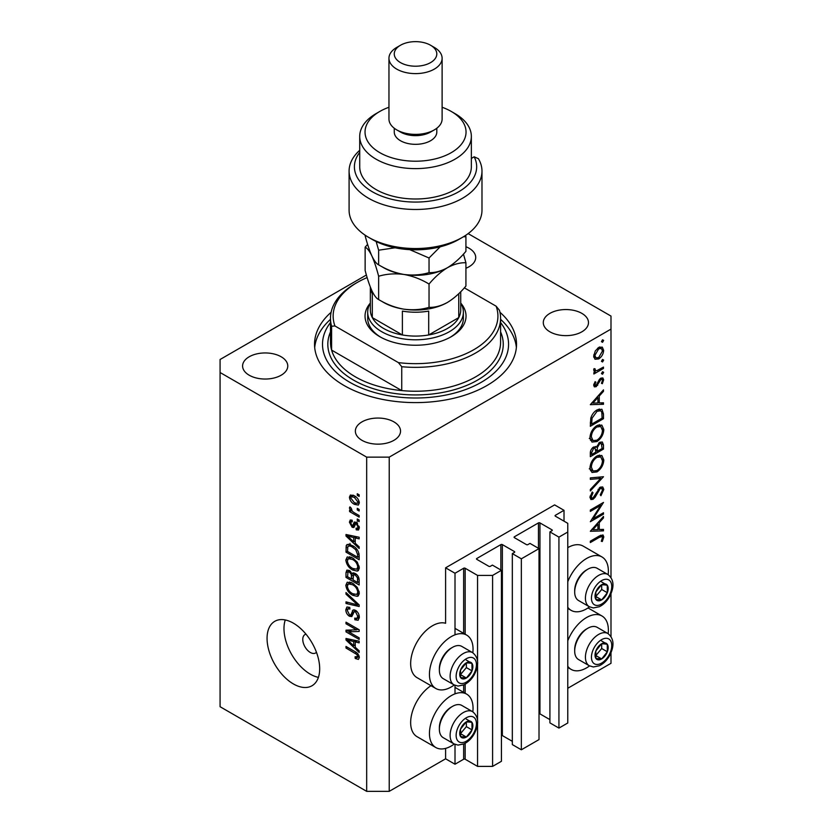<?xml version="1.0" encoding="UTF-8"?>
<svg xmlns="http://www.w3.org/2000/svg" width="833" height="833" viewBox="0 0 833 833"><rect width="100%" height="100%" fill="white"/><g stroke="black" fill="none" stroke-linecap="round" stroke-linejoin="round"><path stroke-width="1.25" d="M564.014 510.317L554.611 504.892L445.603 567.825L455.005 573.25L463.648 568.252A1.062 0.614 0 0 1 465.158 568.252L477.559 575.416L492.595 575.416L501.424 570.313L492.407 565.107L490.335 566.305A1.062 0.614 0 0 1 488.836 566.305L476.809 559.36L476.809 558.495L500.862 544.605A1.062 0.614 0 0 1 502.361 544.605L514.398 551.55A1.062 0.614 0 0 1 514.398 552.414L512.326 553.612L521.343 558.818L539.013 548.614L529.996 543.408L527.924 544.605A1.062 0.614 0 0 1 526.425 544.605L514.398 537.66L514.398 536.785L538.451 522.905A1.062 0.614 0 0 1 539.951 522.905L551.977 529.84A1.062 0.614 0 0 1 551.977 530.715L549.915 531.902L558.933 537.118L567.773 532.016L567.773 523.332L555.361 516.168L555.361 515.304L564.014 510.317L564.014 521.166M555.361 515.304A1.062 0.614 0 0 0 555.361 516.168M549.915 531.902L549.915 722.877L558.933 728.094L567.773 722.992L567.773 532.016M558.933 728.094L558.933 537.118M539.013 713.704A1.062 0.614 0 0 1 539.951 713.881L549.915 719.629M514.398 536.785A1.062 0.614 0 0 0 514.398 537.66M512.326 553.612L512.326 744.587L521.343 749.794L539.013 739.589L539.013 548.614M521.343 749.794L521.343 558.818M501.424 735.404A1.062 0.614 0 0 1 502.361 735.581L512.326 741.328M476.809 558.495A1.062 0.614 0 0 0 476.809 559.36M366.395 275.005L220.079 359.492L220.079 706.717L366.676 791.35L389.23 791.35L445.603 758.801L455.005 764.225L463.648 759.227A1.062 0.614 0 0 1 465.158 759.227L477.559 766.391L492.595 766.391L501.424 761.289L501.424 570.313M492.595 766.391L492.595 575.416M477.559 766.391L477.559 724.002M477.559 719.91L477.559 664.973M477.559 660.881L477.559 575.416M455.005 764.225L455.005 744.39M455.005 693.847L455.005 685.361M455.005 634.819L455.005 573.25M445.603 758.801L445.603 748.388M454.235 684.997A30.831 17.805 -60 0 1 451.247 686.965A30.831 17.805 -60 0 1 435.826 688.495L417.031 677.645A30.831 17.805 -60 0 1 412.314 652.937A30.831 17.805 -60 0 1 432.452 625.77A30.831 17.805 -60 0 1 445.603 623.271L445.603 567.825M472.842 711.809A30.831 17.805 120 0 0 466.657 694.118A30.831 17.805 120 0 0 451.247 695.649A30.831 17.805 120 0 0 431.109 722.815A30.831 17.805 120 0 0 435.826 747.524A30.831 17.805 120 0 0 451.247 745.993A30.831 17.805 120 0 0 454.235 744.025M435.826 688.495A30.831 17.805 -60 0 1 431.109 663.786A30.831 17.805 -60 0 1 451.247 636.62A30.831 17.805 -60 0 1 466.657 635.09A30.831 17.805 -60 0 1 472.842 652.78M567.773 640.785A30.831 17.805 -60 0 1 586.567 617.524A30.831 17.805 -60 0 1 601.978 615.993A30.831 17.805 -60 0 1 608.163 633.684M589.556 665.9A30.831 17.805 -60 0 1 586.567 667.868A30.831 17.805 -60 0 1 571.146 669.399A30.831 17.805 -60 0 1 567.773 666.306M608.163 574.655A30.831 17.805 120 0 0 601.978 556.965A30.831 17.805 120 0 0 586.567 558.495A30.831 17.805 120 0 0 567.773 581.757M567.773 607.278A30.831 17.805 120 0 0 571.146 610.37A30.831 17.805 120 0 0 586.567 608.84A30.831 17.805 120 0 0 589.556 606.872M305.992 634.173A10.631 6.143 -120 0 0 304.972 634.569A10.631 6.143 -120 0 0 302.775 639.442A10.631 6.143 -120 0 0 307.408 650.136A10.631 6.143 -120 0 0 315.603 652.989A10.631 6.143 -120 0 0 316.457 652.301M267.06 638.349A37.214 21.481 -120 0 0 283.303 675.802A37.214 21.481 -120 0 0 311.979 685.767A37.214 21.481 -120 0 0 319.685 668.732A37.214 21.481 -120 0 0 303.441 631.289A37.214 21.481 -120 0 0 274.765 621.324A37.214 21.481 -120 0 0 267.06 638.349M285.261 619.96A37.214 21.481 -120 0 0 283.98 628.592A37.214 21.481 -120 0 0 318.404 677.364M331.118 312.281A101.001 58.31 0 0 0 314.541 344.3A101.001 58.31 0 0 0 344.123 385.533A101.001 58.31 0 0 0 454.183 398.164A101.001 58.31 0 0 0 516.533 344.3A101.001 58.31 0 0 0 499.956 312.281M465.928 268.236A22.595 13.047 0 0 0 475.716 257.491A22.595 13.047 0 0 0 469.104 248.265A22.595 13.047 0 0 0 465.928 246.745M281.158 356.774A22.595 13.047 0 0 0 256.533 353.942A22.595 13.047 0 0 0 242.59 365.999A22.595 13.047 0 0 0 249.213 375.225A22.595 13.047 0 0 0 273.828 378.047A22.595 13.047 0 0 0 287.77 365.999A22.595 13.047 0 0 0 281.158 356.774M393.926 421.883A22.595 13.047 0 0 0 369.3 419.051A22.595 13.047 0 0 0 355.358 431.098A22.595 13.047 0 0 0 361.97 440.324A22.595 13.047 0 0 0 386.595 443.156A22.595 13.047 0 0 0 400.538 431.098A22.595 13.047 0 0 0 393.926 421.883M581.861 313.375A22.595 13.047 0 0 0 557.246 310.542A22.595 13.047 0 0 0 543.293 322.59A22.595 13.047 0 0 0 549.915 331.815A22.595 13.047 0 0 0 574.531 334.647A22.595 13.047 0 0 0 588.483 322.59A22.595 13.047 0 0 0 581.861 313.375M593.148 518.73L603.477 512.764L603.477 514.128L590.326 521.718L600.676 505.423L590.326 511.4L590.326 510.035L603.477 502.445L593.148 518.73L592.367 518.272M600.26 487.159L602.717 486.951L603.81 489.45L600.937 495.729L600.27 494.823L602.467 490.221L601.697 488.398L600.239 488.534L595.054 497.301L593.054 499.3L590.92 499.54L589.983 497.332L592.211 492.001L593.023 492.761L591.336 496.707L591.899 498.082L593.002 497.978L600.26 487.159M603.477 476.736L590.326 490.949L590.326 489.492L600.687 478.444L590.326 479.36L590.326 477.903L603.477 476.736M603.81 459.962C603.456 465.043 601.166 469.031 596.959 471.926L591.971 472.467L589.983 468.063C590.326 462.929 592.627 458.9 596.897 455.995L601.822 455.484L603.81 459.962L602.259 459.056M603.81 429.578C603.456 434.659 601.166 438.647 596.959 441.542L591.971 442.084L589.983 437.679C590.326 432.546 592.627 428.516 596.897 425.611L601.822 425.101L603.81 429.578L602.259 428.683M603.477 404.286L590.326 404.671L603.477 389.865L603.477 391.354L599.26 396.029L599.26 402.922L603.477 402.797L603.477 404.286L601.03 402.87M603.644 340.405L602.551 342.301L601.457 341.665L602.551 339.77L603.644 340.405M602.551 342.301L601.457 341.665L602.551 342.301M389.23 791.35L389.23 457.14L610.995 329.108L610.995 316.082L468.146 233.615M567.773 688.266L610.995 663.307L610.995 652.822M610.995 636.454L610.995 593.794M610.995 577.425L610.995 329.108M601.978 556.965L583.183 546.115A30.831 17.805 120 0 0 567.773 547.645M430.984 685.694A30.831 17.805 120 0 0 412.043 712.902A30.831 17.805 120 0 0 417.031 736.674L435.826 747.524M594.918 359.169L593.7 356.076L595.283 350.943L598.698 347.444L602.28 347.111L603.644 350.329C603.394 353.983 601.749 356.857 598.698 358.94L595.064 359.262M603.644 360.075L602.551 361.97L601.457 361.335L602.551 359.44L603.644 360.075M602.551 361.97L601.457 361.335L602.551 361.97M593.95 371.049L595.283 371.82L593.7 370.019L594.023 368.644L595.043 368.8L595.418 370.602L596.949 370.612L603.477 367.082L603.477 368.446L593.867 373.996L593.867 372.632L595.283 371.82L594.46 371.549M603.644 372.341L602.551 374.236L601.457 373.611L602.551 371.705L603.644 372.341M602.551 374.236L601.457 373.611L602.551 374.236M596.22 386.658L594.366 386.876L593.7 385.315L595.064 381.681L595.887 382.128L594.877 384.627L596.168 385.325L599.385 379.504L600.874 378.13L602.853 377.932L603.644 379.786L602.342 383.711L601.457 383.315L602.467 380.535L601.957 379.379L600.916 379.463L596.22 386.658L593.7 385.21M593.908 384.075L596.168 385.325M597.063 409.93L601.915 409.263L603.477 413.991L603.477 418.697L590.326 426.288L590.795 418.124C592.003 414.355 594.085 411.627 597.063 409.93M603.477 444.968L603.477 449.081L590.326 456.671L590.326 453.704C590.17 450.976 591.263 448.737 593.585 446.998L596.376 447.144L599.739 442.271L602.332 442.021L603.477 444.968L601.749 443.968M595.897 446.707L595.303 446.519M603.477 530.871L590.326 531.267L603.477 516.46L603.477 517.949L599.26 522.624L599.26 529.507L603.477 529.382L603.477 530.871L601.03 529.455M602.467 537.649L601.957 536.546L599.073 537.504L590.326 542.564L590.326 541.2L599.208 536.067L602.998 534.932L603.81 536.952L602.301 541.492L601.291 541.273L602.467 537.649M348.683 631.81L359.158 637.859L359.158 639.442L345.997 631.841L345.997 630.165L356.482 629.81L345.997 623.75L345.997 622.178L359.158 629.769L359.158 631.456L348.683 631.81L351.88 629.967M355.493 610.297C357.971 612.016 359.252 614.337 359.325 617.295L358.148 620.252L354.879 619.804L354.712 618.128L356.909 618.398L357.784 616.264L355.535 611.901L354.171 611.714L351.818 616.555L349.433 616.264C347.122 614.702 345.914 612.536 345.83 609.777L346.913 607.007L349.756 607.382L349.922 609.058L348.027 608.808L347.361 610.61L349.464 614.702L350.797 614.983L353.098 609.964L355.493 610.297M345.997 592.523L359.158 604.904L359.158 606.528L345.997 603.477L345.997 601.853L357.617 604.914L345.997 594.158L345.997 592.523M359.325 593.075L357.263 596.366L352.744 595.293C348.84 593.221 346.528 589.879 345.83 585.276L347.215 582.215L352.588 583.173L357.315 587.442L359.325 593.075M357.992 596.074L358.575 595.605M359.325 567.825L357.263 571.105L352.744 570.043C348.84 567.971 346.528 564.628 345.83 560.015L347.215 556.965L352.588 557.912L357.315 562.192L359.325 567.825M357.992 570.824L358.575 570.355M355.222 543.251L359.158 546.844L359.158 548.489L345.997 536.035L345.997 534.505L359.158 537.243L359.158 538.878L355.222 537.941L355.222 543.251M357.274 493.74L359.158 494.823L359.158 496.406L357.274 495.323L357.274 493.74M220.079 372.507L366.676 457.14L389.23 457.14M366.676 791.35L366.676 457.14M354.275 495.75C357.118 497.197 358.804 499.581 359.325 502.913L358.346 505.09L354.369 504.298C351.568 502.851 349.912 500.477 349.412 497.197L350.401 495.021L354.275 495.75M357.274 508.338L359.158 509.421L359.158 511.004L357.274 509.921L357.274 508.338M354.192 512.68L359.158 515.544L359.158 517.116L349.589 511.597L349.589 510.015L351.109 510.9L349.412 508.057L349.922 506.86L351.297 508.245L352.244 511.264L354.192 512.68M357.274 518.99L359.158 520.073L359.158 521.656L357.274 520.573L357.274 518.99M356.243 522.343L359.325 527.851L358.502 530.007L356.253 529.84L356.076 528.164L357.451 528.299L357.961 526.956L356.472 524.051L355.608 523.915L353.89 527.487L352.14 527.279L349.412 522.197L350.266 519.99L352.151 520.177L352.317 521.854L351.203 521.76L350.787 522.937L351.953 525.592L352.744 525.55L354.296 522.01L356.243 522.343L353.296 524.092M351.953 525.592L356.503 523.374L357.055 521.927M352.505 545.636C356.399 547.614 358.617 550.821 359.158 555.257L359.158 559.734L345.997 552.133L346.236 545.584L347.09 544.501L352.505 545.636M353.546 572.854L352.067 573.708L355.295 573.479C357.846 575.082 359.138 577.363 359.158 580.309L359.158 584.985L345.997 577.394L345.997 572.677L346.861 570.147L349.308 570.418L352.067 573.708L352.64 573.042M355.222 647.22L359.158 650.812L359.158 652.458L345.997 640.015L345.997 638.474L359.158 641.212L359.158 642.857L355.222 641.91L355.222 647.22M359.325 657.57L358.398 659.403L355.222 658.476L355.056 656.8L357.784 656.612L356.795 654.457L345.997 648.022L345.997 646.439L354.931 651.593C357.419 652.728 358.877 654.717 359.325 657.57M359.2 656.425L357.43 657.445L359.044 655.883M358.638 494.531L357.274 495.323M355.889 503.413L354.369 504.298M352.994 495.125L349.412 497.197M350.787 498.019L354.369 502.716L357.347 503.382L357.961 502.08L354.369 497.384L351.38 496.728L350.787 498.019M355.639 496.645L354.369 497.384M359.117 501.414L357.961 502.08M358.638 509.13L357.274 509.921M350.953 510.806L349.589 511.597M351.63 510.598L351.109 510.9M350.495 507.432L349.412 508.057M358.638 519.782L357.274 520.573M359.315 528.07L356.253 529.84M359.138 526.279L357.961 526.956M357.586 523.416L356.472 524.051M357.17 523.009L355.608 523.915M354.889 525.696L352.14 527.279M352.192 520.594L349.412 522.197M355.712 523.416L356.503 523.374L355.712 523.416M347.955 534.911L345.997 536.035M357.159 536.827L355.222 537.941M349.86 538.201L353.681 541.846L353.681 537.577L347.371 536.056L349.86 538.201M355.222 540.961L353.681 541.846M348.985 535.13L347.371 536.056M355.556 536.494L353.681 537.577M347.538 551.248L345.997 552.133M349.756 545.688L349.995 543.408M348.611 544.209L346.236 545.584M347.538 551.446L357.617 557.267L357.617 554.559L355.701 549.665L352.484 547.198C350.495 545.844 348.933 545.698 347.798 546.781L347.538 551.446M359.158 556.382L357.617 557.267M350.818 544.782L347.798 546.781M353.796 546.448L352.484 547.198M356.732 549.062L355.701 549.665M359.044 553.737L357.617 554.559M359.221 568.96L357.867 568.543M354.244 569.178L352.744 570.043M349.589 557.964L345.83 560.015M349.589 557.85L349.693 556.715M347.361 560.901C347.934 564.441 349.735 566.971 352.776 568.481L356.743 569.189L357.784 566.95C357.232 563.493 355.493 560.994 352.546 559.474L348.402 558.651L347.361 560.901M351.464 557.329L349.579 558.412M353.848 558.724L352.546 559.474M359.148 566.159L357.784 566.95M347.538 576.498L345.997 577.394M347.538 576.696L351.464 578.966L351.339 574.551L349.527 572.125L348.038 571.875L347.538 576.696M353.005 578.081L351.464 578.966M350.641 571.48L349.527 572.125M354.108 572.958L351.339 574.551M353.005 579.862L357.617 582.517L357.451 577.758L355.306 575.072L353.598 574.812L353.005 579.862M359.158 581.632L357.617 582.517M356.524 574.364L355.306 575.072M358.575 577.113L357.451 577.758M359.013 578.581L357.617 579.393M359.221 594.21L357.867 593.804M354.244 594.439L352.744 595.293M349.589 583.225L345.83 585.276M349.589 583.1L349.693 581.965M347.361 586.151C347.934 589.691 349.735 592.221 352.776 593.731L356.743 594.45L357.784 592.201C357.232 588.744 355.493 586.245 352.546 584.724L348.402 583.902L347.361 586.151M351.464 582.579L349.579 583.662M353.848 583.975L352.546 584.724M359.148 591.42L357.784 592.201M347.944 602.353L345.997 603.477M358.575 604.362L357.617 604.914M347.08 593.533L345.997 594.158M359.294 617.961L358.638 617.638L354.879 619.804M359.138 615.493L357.784 616.264M356.722 611.214L355.535 611.901M353.067 614.16L349.433 616.264M349.589 607.903L345.83 609.777M353.244 613.567L350.797 614.983M355.41 610.995L355.566 610.339M354.15 609.787L352.349 610.828M351.068 630.435L350.349 630.019M349.089 630.06L345.997 631.841M357.846 629.019L356.482 629.81M347.361 622.969L345.997 623.75M358.575 629.436L357.034 629.488M347.955 638.88L345.997 640.015M357.159 640.796L355.222 641.91M349.86 642.17L353.681 645.814L353.681 641.545L347.371 640.036L349.86 642.17M355.222 644.929L353.681 645.814M348.985 639.098L347.371 640.036M355.556 640.462L353.681 641.545M356.868 657.529L355.222 658.476M357.857 653.843L356.795 654.457M347.361 647.231L345.997 648.022M599.781 346.945L599.875 347.642M602.197 349.496L603.644 350.329M597.24 358.096L598.698 358.94M594.523 356.993L593.804 357.284M598.708 348.808L594.877 355.399L596.001 357.846L598.708 357.565L602.467 351.016L601.395 348.527L598.708 348.808L597.625 348.184M593.804 354.775L594.877 355.399M602.301 367.759L603.477 368.446M593.887 369.029L594.877 369.602M600.832 378.151L603.644 379.786M601.509 383.222L602.342 383.711M599.906 378.88L600.916 379.463M599.146 379.869L599.999 380.369M598.104 382.097L599.01 382.628M596.792 384.773L597.698 385.294M602.603 390.844L603.477 391.354M598.386 395.529L599.26 396.029M597.917 402.141L599.26 402.922M597.917 397.528L592.888 403.11L597.917 402.953L597.917 397.528L597.032 397.018M592.013 402.599L592.888 403.11M602.124 417.916L603.477 418.697M599.427 408.972L599.635 410.138M591.669 424.143L602.124 418.114L601.79 412.22L600.718 410.763L597.063 411.294L592.044 418.197L591.669 424.143L590.326 423.372M590.951 417.572L592.044 418.197M595.949 410.648L597.063 411.294M595.626 440.782L596.959 441.542M591.951 439.98L590.472 440.334M599.562 424.643L599.958 426.069M596.897 426.975C593.46 429.37 591.607 432.66 591.336 436.836L593.034 440.605L596.949 440.188C600.364 437.804 602.197 434.545 602.467 430.411L600.77 426.527L596.897 426.975L595.793 426.34M590.087 436.117L591.336 436.836M602.124 448.3L603.477 449.081M591.669 452.683L591.669 454.526L595.887 452.09L595.095 448.206L593.606 448.352L591.669 452.683L590.43 451.965M590.326 453.746L591.669 454.526M592.575 447.758L593.606 448.352M597.24 450.414L597.24 451.319L602.124 448.487L601.291 443.51L599.739 443.635L597.396 447.477L597.24 450.414L595.803 449.581M595.876 450.528L597.24 451.319M596.438 446.925L597.396 447.477M598.708 443.041L599.739 443.635M595.626 471.166L596.959 471.926M591.951 470.353L590.472 470.718M599.562 455.026L599.958 456.442M596.897 457.359C593.46 459.754 591.607 463.044 591.336 467.219L593.034 470.989L596.949 470.562C600.364 468.177 602.197 464.929 602.467 460.795L600.77 456.911L596.897 457.359L595.793 456.723M590.087 466.501L591.336 467.219M598.5 477.174L600.687 478.444M600.052 487.451L603.81 489.45M599.229 487.961L600.239 488.534M598.084 489.325L598.948 489.825M594.2 496.801L595.054 497.301M589.993 497.54L593.054 499.3M592.065 492.209L593.023 492.761M590.149 496.02L591.336 496.707M602.301 513.44L603.477 514.128M599.5 504.736L600.676 505.423M602.603 517.439L603.477 517.949M598.386 522.114L599.26 522.624M597.959 528.757L599.26 529.507M597.917 524.124L592.888 529.705L597.917 529.549L597.917 524.124L597.032 523.613M592.013 529.194L592.888 529.705M600.812 535.213L603.81 536.952M601.416 540.981L602.301 541.492M604.81 642.889A9.298 5.373 120 0 0 601.509 643.826A9.298 5.373 120 0 0 595.855 650.979A9.298 5.373 120 0 0 595.949 658.518A9.298 5.373 120 0 0 601.686 658.924A9.298 5.373 120 0 0 607.34 651.77A9.298 5.373 120 0 0 607.257 644.232A9.298 5.373 120 0 0 604.81 642.889M604.133 643.888L601.509 643.826L595.855 650.979L595.949 658.518L601.686 658.924L607.34 651.77L607.257 644.232L604.133 643.888M574.687 651.031L574.687 649.553A16.795 9.694 -60 0 1 586.567 628.977L587.838 628.238A18.607 10.746 120 0 0 574.687 651.031A18.607 10.746 120 0 0 578.539 659.549L589.285 665.754A18.607 10.746 -60 0 1 588.098 646.523A18.607 10.746 -60 0 1 605.018 632.674A18.607 10.746 -60 0 1 607.892 633.528L597.146 627.322A18.607 10.746 120 0 0 594.273 626.468A18.607 10.746 120 0 0 587.838 628.238M595.678 655.644L601.697 648.522L601.645 643.826M596.043 655.665L601.686 658.924M601.697 648.522L607.34 651.77M601.613 640.973L607.257 644.232M469.5 721.014A9.298 5.373 120 0 0 466.199 721.951A9.298 5.373 120 0 0 460.545 729.104A9.298 5.373 120 0 0 460.628 736.643A9.298 5.373 120 0 0 466.365 737.049A9.298 5.373 120 0 0 472.019 729.895A9.298 5.373 120 0 0 471.936 722.357A9.298 5.373 120 0 0 469.5 721.014M468.812 722.013L466.199 721.951L460.545 729.104L460.628 736.643L466.365 737.049L472.019 729.895L471.936 722.357L468.812 722.013M439.366 729.156L439.366 727.678A16.795 9.694 -60 0 1 451.247 707.102L452.527 706.363A18.607 10.746 120 0 0 439.366 729.156A18.607 10.746 120 0 0 443.218 737.674L453.975 743.879A18.607 10.746 -60 0 1 452.788 724.648A18.607 10.746 -60 0 1 469.708 710.799A18.607 10.746 -60 0 1 472.571 711.653L461.826 705.447A18.607 10.746 120 0 0 458.952 704.593A18.607 10.746 120 0 0 452.527 706.363M460.368 733.769L466.386 726.647L466.324 721.951M460.732 733.79L466.365 737.049M466.386 726.647L472.019 729.895M466.293 719.098L471.936 722.357M469.5 661.985A9.298 5.373 120 0 0 466.199 662.922A9.298 5.373 120 0 0 460.545 670.076A9.298 5.373 120 0 0 460.628 677.614A9.298 5.373 120 0 0 466.365 678.02A9.298 5.373 120 0 0 472.019 670.867A9.298 5.373 120 0 0 471.936 663.328A9.298 5.373 120 0 0 469.5 661.985M468.812 662.985L466.199 662.922L460.545 670.076L460.628 677.614L466.365 678.02L472.019 670.867L471.936 663.328L468.812 662.985M439.366 670.128L439.366 668.649A16.795 9.694 -60 0 1 451.247 648.074L452.527 647.335A18.607 10.746 120 0 0 439.366 670.128A18.607 10.746 120 0 0 443.218 678.645L453.975 684.851A18.607 10.746 -60 0 1 452.788 665.619A18.607 10.746 -60 0 1 469.708 651.77A18.607 10.746 -60 0 1 472.571 652.624L461.826 646.418A18.607 10.746 120 0 0 458.952 645.565A18.607 10.746 120 0 0 452.527 647.335M460.368 674.74L466.386 667.618L466.324 662.922M460.732 674.761L466.365 678.02M466.386 667.618L472.019 670.867M466.293 660.069L471.936 663.328M604.81 583.86A9.298 5.373 120 0 0 601.509 584.797A9.298 5.373 120 0 0 595.855 591.951A9.298 5.373 120 0 0 595.949 599.489A9.298 5.373 120 0 0 601.686 599.895A9.298 5.373 120 0 0 607.34 592.742A9.298 5.373 120 0 0 607.257 585.203A9.298 5.373 120 0 0 604.81 583.86M604.133 584.86L601.509 584.797L595.855 591.951L595.949 599.489L601.686 599.895L607.34 592.742L607.257 585.203L604.133 584.86M574.687 592.003L574.687 590.524A16.795 9.694 -60 0 1 586.567 569.949L587.838 569.21A18.607 10.746 120 0 0 574.687 592.003A18.607 10.746 120 0 0 578.539 600.52L589.285 606.726A18.607 10.746 -60 0 1 588.098 587.494A18.607 10.746 -60 0 1 605.018 573.645A18.607 10.746 -60 0 1 607.892 574.499L597.146 568.293A18.607 10.746 120 0 0 594.273 567.44A18.607 10.746 120 0 0 587.838 569.21M595.678 596.615L601.697 589.493L601.645 584.797M596.043 596.636L601.686 599.895M601.697 589.493L607.34 592.742M601.613 581.944L607.257 585.203M460.722 303.066A50.501 29.155 180 0 1 451.247 336.699A50.501 29.155 180 0 1 379.827 336.699L379.827 336.699A50.501 29.155 180 0 1 370.352 303.066M460.722 303.097A47.845 27.624 180 0 1 463.377 312.177A47.845 27.624 180 0 1 433.847 337.698A47.845 27.624 180 0 1 381.712 331.711A47.845 27.624 180 0 1 367.697 312.177L367.697 318.258A47.845 27.624 0 0 0 380.796 337.24M330.482 318.258L330.482 342.124A85.049 49.105 0 0 0 331.607 350.099A85.049 49.105 0 0 0 355.399 376.849A85.049 49.105 0 0 0 401.735 390.583L331.607 350.099L331.607 326.224A85.049 49.105 180 0 1 330.482 318.258A85.049 49.105 180 0 1 355.389 283.532L357.274 282.449A82.394 47.575 0 0 0 334.939 325.974L331.607 326.224M330.482 322.538A93.025 53.708 0 0 0 349.756 382.274A93.025 53.708 0 0 0 468.156 388.584A93.025 53.708 0 0 0 500.591 322.538M500.591 319.362A101.001 58.31 180 0 1 516.377 347.548M401.735 366.707L398.403 362.615A82.394 47.575 0 0 0 496.124 306.19L499.456 310.282A85.049 49.105 180 0 1 500.591 318.258A85.049 49.105 180 0 1 401.735 366.707L401.735 390.583A85.049 49.105 0 0 0 500.591 342.124L500.591 318.258M496.124 306.19L464.356 287.843M367.145 277.576A82.394 47.575 0 0 0 357.274 282.449M398.403 362.615L334.939 325.974M314.697 347.548A101.001 58.31 180 0 1 330.482 319.362M450.278 337.24A47.845 27.624 0 0 0 463.377 318.258L463.377 312.177M370.352 287.083L370.352 310.011A45.18 26.083 0 0 0 372.309 317.602A45.18 26.083 0 0 0 383.586 328.452A45.18 26.083 0 0 0 402.381 334.96A45.18 26.083 0 0 0 428.693 334.96A45.18 26.083 0 0 0 458.764 317.602A45.18 26.083 0 0 0 460.722 310.011L460.722 291.727M370.383 287.177A45.18 26.083 180 0 0 372.309 293.726L372.309 317.602L402.381 334.96L402.381 311.094A45.18 26.083 180 0 0 428.693 311.094L428.693 334.96L458.764 317.602L458.764 293.726A45.18 26.083 180 0 0 458.827 293.612M367.697 312.177A47.845 27.624 180 0 1 370.352 303.097M462.523 237.301L458.764 239.477A61.132 35.298 180 0 1 372.309 239.477L368.55 237.301A66.453 38.36 0 0 0 462.523 237.301A66.453 38.36 0 0 0 481.984 210.176L481.984 171.119A66.453 38.36 180 0 1 415.532 209.479A66.453 38.36 180 0 1 349.089 171.119A66.453 38.36 180 0 1 359.721 150.304M349.089 171.119L349.089 210.176A66.453 38.36 0 0 0 368.55 237.301L372.309 239.477M379.827 152.668A50.501 29.155 0 0 0 451.247 152.668A50.501 29.155 0 0 0 451.247 111.435L455.005 113.611A55.811 32.227 180 0 1 471.353 136.393A55.811 32.227 180 0 1 436.898 166.163A55.811 32.227 180 0 1 376.068 159.176A55.811 32.227 180 0 1 359.721 136.393A55.811 32.227 180 0 1 376.068 113.611L379.827 111.435A50.501 29.155 0 0 0 379.827 152.668M388.959 58.268L388.959 119.036A26.583 15.348 0 0 0 396.737 129.886L400.496 132.051A21.262 12.276 0 0 0 430.567 132.051L434.326 129.886A26.583 15.348 0 0 0 442.115 119.036L442.115 58.268A26.583 15.348 180 0 1 425.705 72.44A26.583 15.348 180 0 1 396.737 69.118A26.583 15.348 180 0 1 388.959 58.268A26.583 15.348 180 0 1 396.737 47.419L400.496 45.242A21.262 12.276 0 0 0 400.496 62.61A21.262 12.276 0 0 0 430.567 62.61A21.262 12.276 0 0 0 430.567 45.242L434.326 47.419A26.583 15.348 180 0 1 442.115 58.268M400.496 132.051L396.737 129.886A26.583 15.348 0 0 0 434.326 129.886M394.269 128.24L394.269 132.051A21.262 12.276 0 0 0 400.496 140.735A21.262 12.276 0 0 0 423.674 143.391A21.262 12.276 0 0 0 436.804 132.051L436.804 128.24M359.721 136.393L359.721 166.777A55.811 32.227 0 0 0 376.068 189.56A55.811 32.227 0 0 0 436.898 196.546A55.811 32.227 0 0 0 471.353 166.777L471.353 136.393M359.721 152.377A61.132 35.298 0 0 0 411.46 201.992A61.132 35.298 0 0 0 474.175 156.791L478.402 158.686A66.453 38.36 180 0 1 481.984 171.119M471.353 158.426L474.175 156.791M455.005 113.611L451.247 111.435A50.501 29.155 0 0 0 442.115 107.259M388.959 107.259A50.501 29.155 0 0 0 379.827 111.435M434.326 47.419L430.567 45.242A21.262 12.276 0 0 0 400.496 45.242M429.037 307.356C421.196 309.709 412.793 310.313 403.838 309.158C394.988 307.575 386.595 304.378 378.64 299.557C376.526 298.568 374.277 295.621 371.893 290.717C369.498 285.334 367.249 278.576 365.135 270.465L365.135 247.151C367.259 248.14 369.508 251.087 371.893 255.991C374.288 261.385 376.537 268.132 378.64 276.254C386.491 273.89 394.884 273.297 403.838 274.442C412.689 276.025 421.092 279.232 429.037 284.043L429.037 307.356C434.857 307.585 441.011 305.93 447.488 302.41C454.037 298.391 460.191 292.935 465.928 286.052L465.928 262.749L463.46 254.107M378.64 276.254L378.64 299.557M429.037 284.043C434.784 277.16 440.928 271.714 447.488 267.685C453.964 264.165 460.118 262.52 465.928 262.749M367.613 244.371L365.135 247.151M381.774 266.581A45.18 26.083 0 0 0 403.838 274.442A45.18 26.083 0 0 0 447.488 267.685A45.18 26.083 0 0 0 448.248 267.237M381.774 301.307A45.18 26.083 0 0 0 403.838 309.158A45.18 26.083 0 0 0 447.488 302.41M463.419 236.78L465.928 236.707L465.928 251.327C460.191 258.209 454.037 263.665 447.488 267.685C441.011 271.214 434.857 272.86 429.037 272.63C421.196 274.984 412.793 275.588 403.838 274.442C394.988 272.849 386.595 269.653 378.64 264.832C376.526 263.853 374.277 260.906 371.893 255.991C369.508 250.639 367.259 243.882 365.135 235.739L365.135 235.177M376.152 241.518L378.64 250.202L395.081 247.776M409.774 249.661L429.037 258.001L440.178 246.818M465.928 236.707L465.585 235.416M429.037 258.001L429.037 272.63M378.64 250.202L378.64 264.832M551.977 530.715L551.977 529.84M539.951 713.881L539.951 522.905M538.451 548.291L538.451 522.905M514.398 552.414L514.398 551.55M502.361 735.581L502.361 544.605M500.862 569.991L500.862 544.605M465.158 759.227L465.158 743.307M465.158 693.243L465.158 684.278M465.158 634.215L465.158 568.252M463.648 759.227L463.648 744.046M463.648 692.379L463.648 685.018M463.648 633.351L463.648 568.252M351.859 535.723L350.068 536.754M347.777 546.833L345.997 547.854M349.6 570.605L345.997 572.677M353.286 575.134L351.464 576.186M356.566 602.457L355.545 603.05M355.431 610.901L351.672 613.067M351.859 639.692L350.068 640.733M356.316 652.489L355.035 653.239M601.978 413.116L603.477 413.991M590.337 422.31L591.669 423.081M595.97 493.271L596.845 493.782M597.896 536.827L599.073 537.504M606.559 638.286A14.348 8.288 120 0 0 592.742 650.76A14.348 8.288 120 0 0 596.636 664.463A14.348 8.288 120 0 0 610.454 651.989A14.348 8.288 120 0 0 606.559 638.286M471.239 716.411A14.348 8.288 120 0 0 457.432 728.885A14.348 8.288 120 0 0 461.315 742.588A14.348 8.288 120 0 0 475.133 730.114A14.348 8.288 120 0 0 471.239 716.411M471.239 657.383A14.348 8.288 120 0 0 457.432 669.857A14.348 8.288 120 0 0 461.315 683.56A14.348 8.288 120 0 0 475.133 671.086A14.348 8.288 120 0 0 471.239 657.383M606.559 579.258A14.348 8.288 120 0 0 592.742 591.732A14.348 8.288 120 0 0 596.636 605.435A14.348 8.288 120 0 0 610.454 592.961A14.348 8.288 120 0 0 606.559 579.258M500.591 331.919A87.715 50.636 180 0 1 458.816 388.334A87.715 50.636 180 0 1 353.515 380.098A87.715 50.636 180 0 1 330.482 331.919M455.005 687.392L466.657 694.118M588.025 607.934L601.978 615.993M567.773 608.413L571.146 610.37M351.38 496.728L353.65 495.416M357.347 503.382L359.283 502.268M357.451 528.299L359.294 527.227M351.203 521.76L352.244 521.156M352.598 525.665L356.357 523.499M348.402 558.651L351.026 557.142M356.743 569.189L359.325 567.7M348.038 571.875L349.891 570.813M353.598 574.812L355.587 573.666M348.402 583.902L351.026 582.392M356.743 594.45L359.325 592.961M356.909 618.398L359.315 617.003M354.171 611.714L356.024 610.641M348.027 608.808L349.798 607.788M567.773 667.441L571.146 669.399M455.005 628.363L466.657 635.09M601.395 348.527L599.125 347.215M596.001 357.846L593.71 356.514M595.418 370.602L593.731 369.623M595.231 385.398L593.783 384.565M601.957 379.379L600.374 378.463M600.718 410.763L598.25 409.336M600.77 426.527L598.136 425.007M593.034 440.605L589.275 438.429M595.095 448.206L593.304 447.175M601.291 443.51L599.458 442.448M600.77 456.911L598.136 455.391M593.034 470.989L589.275 468.812M601.697 488.398L599.927 487.378M591.899 498.082L589.993 496.989M601.957 536.546L600.187 535.525M589.285 665.754L593.335 666.973L599.271 665.786C603.311 663.849 606.674 660.59 609.371 656.04C614.619 646.075 614.129 638.567 607.892 633.528M453.975 743.879L458.015 745.098L463.95 743.911C467.99 741.974 471.363 738.725 474.06 734.165C479.298 724.2 478.808 716.692 472.571 711.653M453.975 684.851L458.015 686.069L463.95 684.882C467.99 682.945 471.363 679.686 474.06 675.136C479.298 665.171 478.808 657.664 472.571 652.624M589.285 606.726L593.335 607.944L599.271 606.757C603.311 604.82 606.674 601.561 609.371 597.011C614.619 587.046 614.129 579.539 607.892 574.499"/></g></svg>
